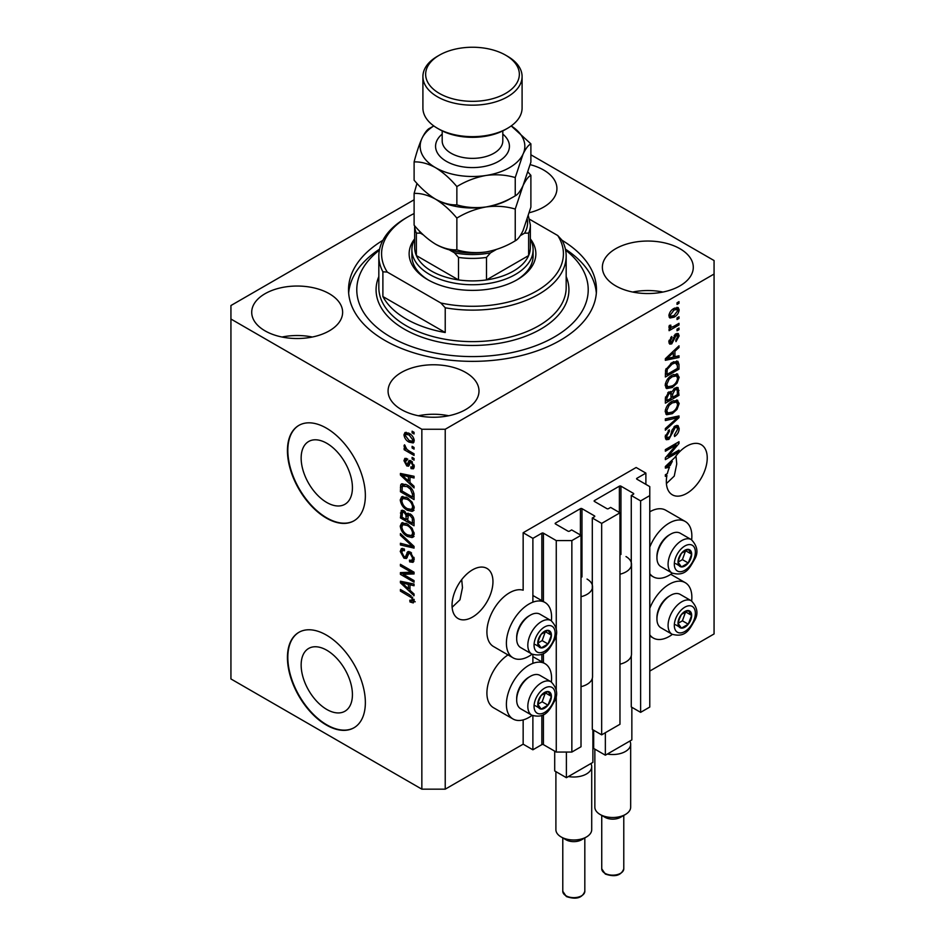 <?xml version="1.0" encoding="UTF-8"?>
<svg xmlns="http://www.w3.org/2000/svg" width="945" height="945" viewBox="0 0 945 945"><rect width="100%" height="100%" fill="white"/><g stroke="black" fill="none" stroke-linecap="round" stroke-linejoin="round"><path stroke-width="1.42" d="M645.884 473.114L636.139 467.491L523.152 532.732L532.885 538.355L541.851 533.181A1.099 0.638 0 0 1 543.41 533.181L556.262 540.599L571.855 540.599L581.01 535.319L571.654 529.921L569.516 531.149A1.099 0.638 0 0 1 567.957 531.149L555.483 523.955L555.483 523.058L580.419 508.658A1.099 0.638 0 0 1 581.978 508.658L594.452 515.864A1.099 0.638 0 0 1 594.452 516.761L592.302 517.99L601.658 523.388L619.967 512.816L610.624 507.418L608.474 508.658A1.099 0.638 0 0 1 606.914 508.658L594.452 501.464L594.452 500.566L619.388 486.167A1.099 0.638 0 0 1 620.948 486.167L633.41 493.361A1.099 0.638 0 0 1 633.41 494.259L631.272 495.499L640.615 500.897L649.77 495.617L649.77 486.616L636.918 479.198L636.918 478.288L645.884 473.114L645.884 484.372M636.918 478.288A1.099 0.638 0 0 0 636.918 479.198M631.272 655.877L631.272 706.954L640.615 712.353L649.77 707.061L649.77 495.617M640.615 712.353L640.615 500.897M631.272 565.901L631.272 495.499M594.452 500.566A1.099 0.638 0 0 0 594.452 501.464M592.302 678.368L592.302 729.445L601.658 734.844L619.967 724.272L619.967 512.816M601.658 734.844L601.658 523.388M592.302 588.392L592.302 517.99M555.483 523.058A1.099 0.638 0 0 0 555.483 523.955M414.111 199.773L230.934 305.53L230.934 678.947L421.848 789.169L445.225 789.169L523.152 744.176L532.885 749.798L541.851 744.625A1.099 0.638 0 0 1 543.41 744.625L556.262 752.055L571.855 752.055L581.01 746.763L581.01 535.319M571.855 752.055L571.855 540.599M556.262 752.055L556.262 694.61M556.262 690.37L556.262 633.422M556.262 629.193L556.262 540.599M532.885 749.798L532.885 715.743M532.885 663.366L532.885 654.554M532.885 602.178L532.885 538.355M523.152 744.176L523.152 719.901M532.094 654.188A31.953 18.451 -60 0 1 528.999 656.22A31.953 18.451 -60 0 1 513.017 657.803L493.538 646.557A31.953 18.451 -60 0 1 488.636 620.948A31.953 18.451 -60 0 1 509.509 592.787A31.953 18.451 -60 0 1 523.152 590.2L523.152 532.732M301.148 665.044A36.253 20.932 -120 0 0 316.977 701.533A36.253 20.932 -120 0 0 344.913 711.242A36.253 20.932 -120 0 0 352.426 694.646A36.253 20.932 -120 0 0 336.597 658.157A36.253 20.932 -120 0 0 308.661 648.447A36.253 20.932 -120 0 0 301.148 665.044M301.148 458.089A36.253 20.932 -120 0 0 316.977 494.578A36.253 20.932 -120 0 0 344.913 504.287A36.253 20.932 -120 0 0 352.426 487.691A36.253 20.932 -120 0 0 336.597 451.202A36.253 20.932 -120 0 0 308.661 441.492A36.253 20.932 -120 0 0 301.148 458.089M287.434 450.623A55.105 31.811 -120 0 0 311.484 506.071A55.105 31.811 -120 0 0 353.938 520.837A55.105 31.811 -120 0 0 365.361 495.617A55.105 31.811 -120 0 0 341.299 440.157A55.105 31.811 -120 0 0 298.844 425.404A55.105 31.811 -120 0 0 287.434 450.623M299.045 425.285A55.105 31.811 -120 0 0 287.823 450.399A55.105 31.811 -120 0 0 311.744 505.717A55.105 31.811 -120 0 0 354.139 520.719M287.434 657.578A55.105 31.811 -120 0 0 311.484 713.026A55.105 31.811 -120 0 0 353.938 727.792A55.105 31.811 -120 0 0 365.361 702.56A55.105 31.811 -120 0 0 341.299 647.112A55.105 31.811 -120 0 0 298.844 632.347A55.105 31.811 -120 0 0 287.434 657.578M299.045 632.24A55.105 31.811 -120 0 0 287.823 657.354A55.105 31.811 -120 0 0 311.744 712.66A55.105 31.811 -120 0 0 354.139 727.674M452.123 607.292L459.967 599.815L462.471 587.672L461.703 579.628M452.041 605.272A28.929 16.703 120 0 0 458.041 618.514A28.929 16.703 120 0 0 480.332 610.765A28.929 16.703 120 0 0 492.959 581.659A28.929 16.703 120 0 0 486.958 568.417A28.929 16.703 120 0 0 464.668 576.166A28.929 16.703 120 0 0 452.041 605.272M666.414 483.58L674.246 476.103L676.75 463.948L675.994 455.915M666.331 481.56A28.929 16.703 120 0 0 672.32 494.802A28.929 16.703 120 0 0 694.622 487.053A28.929 16.703 120 0 0 707.238 457.935A28.929 16.703 120 0 0 701.249 444.693A28.929 16.703 120 0 0 674.73 457.628L665.363 466.499L665.363 468.094L669.45 467.243A28.929 16.703 120 0 0 667.347 473.599L665.363 474.756L665.363 476.386L666.946 475.477A28.929 16.703 120 0 0 666.331 481.56M529.342 212.696A45.454 26.247 0 0 0 556.924 188.563A45.454 26.247 0 0 0 543.599 170.005A45.454 26.247 0 0 0 530.192 164.654M329.321 293.73A45.454 26.247 0 0 0 279.779 288.036A45.454 26.247 0 0 0 251.713 312.287A45.454 26.247 0 0 0 265.025 330.844A45.454 26.247 0 0 0 314.567 336.526A45.454 26.247 0 0 0 342.633 312.287A45.454 26.247 0 0 0 329.321 293.73M312.322 337.022A45.454 26.247 0 0 0 282.023 337.022M465.684 372.46A45.454 26.247 0 0 0 416.143 366.766A45.454 26.247 0 0 0 388.076 391.017A45.454 26.247 0 0 0 401.401 409.575A45.454 26.247 0 0 0 450.93 415.257A45.454 26.247 0 0 0 478.997 391.017A45.454 26.247 0 0 0 465.684 372.46M448.686 415.753A45.454 26.247 0 0 0 418.387 415.753M679.975 248.736A45.454 26.247 0 0 0 630.433 243.042A45.454 26.247 0 0 0 602.367 267.293A45.454 26.247 0 0 0 615.679 285.851A45.454 26.247 0 0 0 665.221 291.544A45.454 26.247 0 0 0 693.287 267.293A45.454 26.247 0 0 0 679.975 248.736M662.977 292.04A45.454 26.247 0 0 0 632.678 292.04M551.372 681.971A31.953 18.451 120 0 0 544.97 663.638A31.953 18.451 120 0 0 528.999 665.221A31.953 18.451 120 0 0 508.115 693.382A31.953 18.451 120 0 0 513.017 718.991A31.953 18.451 120 0 0 528.999 717.409A31.953 18.451 120 0 0 532.094 715.365M513.017 657.803A31.953 18.451 -60 0 1 508.115 632.193A31.953 18.451 -60 0 1 528.999 604.032A31.953 18.451 -60 0 1 544.97 602.449A31.953 18.451 -60 0 1 551.372 620.794M649.77 608.356A31.953 18.451 -60 0 1 669.261 584.246A31.953 18.451 -60 0 1 685.231 582.663A31.953 18.451 -60 0 1 691.645 600.996M672.356 634.39A31.953 18.451 -60 0 1 669.261 636.434A31.953 18.451 -60 0 1 653.278 638.017A31.953 18.451 -60 0 1 649.77 634.804M691.645 539.808A31.953 18.451 120 0 0 685.231 521.475A31.953 18.451 120 0 0 669.261 523.058A31.953 18.451 120 0 0 649.77 547.179M649.77 573.627A31.953 18.451 120 0 0 653.278 576.828A31.953 18.451 120 0 0 669.261 575.245A31.953 18.451 120 0 0 672.356 573.202M382.867 240.337A123.972 71.572 0 0 0 348.528 289.784A123.972 71.572 0 0 0 384.839 340.401A123.972 71.572 0 0 0 519.939 355.911A123.972 71.572 0 0 0 596.472 289.784A123.972 71.572 0 0 0 562.133 240.337M668.139 456.376L678.994 450.115L678.994 451.745L665.363 459.624L665.363 457.876L676.23 444.965L665.363 451.237L665.363 449.607L678.994 441.728L678.994 443.477L668.139 456.376L667.123 455.785M675.202 425.923L678.049 425.604L679.172 428.593C678.994 432.007 677.459 434.653 674.565 436.519L674.387 434.983L677.577 429.373L676.856 427.341L675.25 427.53L668.918 439.366L666.26 439.708L665.185 436.956L669.261 429.762L669.438 431.298L666.78 435.976L667.442 437.889L670.336 436.401L671.942 430.235L675.202 425.923M665.363 418.859L678.994 415.954L678.994 417.643L665.363 430.223L665.363 428.534L677.4 417.808L665.363 420.56L665.363 418.859M677.092 400.054L679.172 403.491L677.033 409.362L672.356 413.662L666.627 414.749L665.185 411.559C665.894 406.882 668.221 403.456 672.19 401.282L677.778 400.337M677.092 373.877L679.172 377.315L677.033 383.186L672.356 387.485L666.627 388.572L665.185 385.383C665.894 380.705 668.221 377.279 672.19 375.106L677.778 374.173M674.919 356.749L678.994 355.769L678.994 357.482L665.363 360.317L665.363 358.722L678.994 345.823L678.994 347.524L674.919 351.245L674.919 356.749L673.324 355.828M677.045 302.778L678.994 301.644L678.994 303.286L677.045 304.408L677.045 302.778M445.225 789.169L445.225 429.254L714.066 274.038L714.066 260.548L530.889 154.791M649.77 671.068L714.066 633.953L714.066 274.038M685.231 521.475L665.752 510.229A31.953 18.451 120 0 0 649.77 511.812M507.997 654.909A31.953 18.451 120 0 0 488.352 683.117A31.953 18.451 120 0 0 493.538 707.746L513.017 718.991M673.939 308.46L678.167 307.55L679.172 309.83C678.652 313.232 676.939 315.689 674.033 317.189L669.91 318.028L668.906 315.76C669.403 312.405 671.08 309.972 673.939 308.46M677.045 317.91L678.994 316.788L678.994 318.418L677.045 319.54L677.045 317.91M673.856 326.297L678.994 323.32L678.994 324.962L669.084 330.691L669.084 329.049L670.666 328.139L668.906 327.218L669.438 325.375L670.855 325.163L670.678 326.379L671.824 327.171L673.856 326.297M669.284 328.021L668.906 327.218M669.332 325.6L671.824 327.171M677.045 329.155L678.994 328.033L678.994 329.663L677.045 330.785L677.045 329.155M675.97 333.868L678.274 333.55L679.172 335.888L675.982 341.629L675.805 340.094L677.754 336.597L676.218 335.357L671.73 343.885L669.745 344.134L668.906 341.889L671.73 336.514L671.907 338.05L670.324 341.003L671.529 342.362L675.97 333.868M675.321 334.117L677.27 335.239L674.943 334.624M668.824 341.31L671.529 342.362M672.108 362.478L677.86 361.273L678.994 364.486L678.994 369.129L665.363 377.008L665.611 369.92L672.108 362.478M674.99 388.005L678.049 387.533L678.994 395.305L665.363 403.184L665.363 398.294L668.788 391.998L671.647 392.104L674.99 388.005M671.198 391.714L670.607 391.513M403.208 574.312L414.052 580.584L414.052 582.214L400.42 574.347L400.42 572.599L411.288 572.233L400.42 565.96L400.42 564.319L414.052 572.197L414.052 573.946L403.208 574.312L405.145 573.19L414.052 572.883M408.866 551.478L407.011 552.553L410.26 552.01L414.229 559.263L413.012 562.334L409.634 561.873L409.457 560.125L411.725 560.409L412.646 558.2L410.307 553.675L408.89 553.475L406.456 558.495L403.976 558.2L400.243 551.467L401.377 548.608L404.318 548.986L404.495 550.722L402.523 550.474L401.838 552.341L404.011 556.581L405.393 556.865L407.779 551.667M400.42 533.582L414.052 546.411L414.052 548.112L400.42 544.946L400.42 543.257L412.469 546.434L400.42 535.283L400.42 533.582M414.229 534.161L412.091 537.563L407.425 536.465C403.361 534.315 400.975 530.842 400.243 526.07L401.684 522.904L407.248 523.896L412.15 528.326L414.229 534.161M412.847 537.268L413.461 536.784M414.229 507.985L412.091 511.387L407.425 510.288C403.361 508.138 400.975 504.665 400.243 499.893L401.684 496.727L407.248 497.72L412.15 502.149L414.229 507.985M412.847 511.091L413.461 510.607M412.114 446.323L414.052 447.457L414.052 449.088L412.114 447.965L412.114 446.323M408.996 433.282C411.949 434.771 413.697 437.252 414.229 440.701L413.213 442.957L409.102 442.142C406.196 440.642 404.484 438.185 403.964 434.771L404.98 432.526L408.996 433.282M414.229 601.008L413.272 602.91L409.988 601.953L409.811 600.217L412.646 600.016L411.607 597.783L400.42 591.109L400.42 589.479L409.681 594.818L414.229 601.008M414.217 599.756L412.268 600.89L413.945 599.26M230.934 319.032L421.848 429.254L445.225 429.254M421.848 789.169L421.848 429.254M409.988 482.517L414.052 486.238L414.052 487.939L400.42 475.04L400.42 473.445L414.052 476.292L414.052 477.993L409.988 477.012L409.988 482.517M406.976 460.333L405.381 461.455L406.586 464.208L407.413 464.16L409.02 460.498L411.04 460.841L414.229 466.558L413.39 468.791L411.051 468.614L410.874 466.877L412.292 467.007L412.823 465.625L411.276 462.613L410.378 462.471L408.594 466.168L406.787 465.956L403.964 460.699L404.838 458.396L406.799 458.597L406.976 460.333L405.818 460.239L407.767 459.116M406.586 464.208L409.362 463.038L410.284 460.487M412.114 457.368L414.052 458.49L414.052 460.132L412.114 459.01L412.114 457.368M408.913 450.824L414.052 453.789L414.052 455.431L404.141 449.702L404.141 448.072L405.724 448.981L403.964 446.028L404.495 444.8L406.893 449.359L408.913 450.824M412.114 431.192L414.052 432.326L414.052 433.956L412.114 432.834L412.114 431.192M407.165 484.986C411.205 487.041 413.497 490.36 414.052 494.956L414.052 499.598L400.42 491.731L400.668 484.927L401.554 483.816L407.165 484.986M408.24 513.206L406.704 514.092L410.059 513.856C412.705 515.509 414.04 517.872 414.052 520.931L414.052 525.774L400.42 517.907L401.318 510.394L403.846 510.678L406.704 514.092L407.307 513.395M409.988 590.282L414.052 594.015L414.052 595.716L400.42 582.805L400.42 581.21L414.052 584.057L414.052 585.758L409.988 584.778L409.988 590.282M415.221 601.788L411.937 600.831M411.689 600.973L409.988 601.953M412.705 597.157L411.607 597.783M401.838 590.294L400.42 591.109M409.988 481.123L409.339 480.509M402.924 474.437L402.369 473.917L400.42 475.04M414.052 476.398L411.937 475.89L409.988 477.012M410.343 476.812L410.343 475.512M404.425 477.284L408.394 481.052L408.394 476.634L401.838 475.063L404.425 477.284M409.988 480.143L408.394 481.052M403.515 474.095L401.838 475.063M410.331 475.512L408.394 476.634M414.075 467.822L413 467.491L411.051 468.614M413 467.491L412.906 466.653M414.04 464.928L412.823 465.625M412.433 461.951L411.276 462.613M411.996 461.538L410.378 462.471M409.339 465.105L406.787 465.956M408.736 464.834L407.697 464.042M405.937 460.168L403.964 460.699M405.913 459.565L406.055 458.337M408.535 463.085L409.362 463.038L408.535 463.085M413.532 458.183L412.114 459.01M405.559 448.887L404.141 449.702M405.074 445.39L403.964 446.028M413.532 432.019L412.114 432.834M413.981 442.095L411.677 441.35M410.673 441.22L409.102 442.142M405.948 434.322L405.913 433.649L403.964 434.771M405.913 433.649L406.161 432.255M408.476 432.999L405.996 434.298L405.381 435.633L409.09 440.5L412.185 441.197L412.823 439.85L409.09 434.972L405.996 434.298M412.185 441.197L414.193 440.027M410.425 434.216L409.09 434.972M414.028 439.153L412.823 439.85M413.532 447.15L412.114 447.965M414.052 497.353L413 496.739M402.015 490.809L400.42 491.731M402.369 486.167L402.617 483.805L400.668 484.927M405.783 484.265L402.286 486.179L402.015 491.01L412.469 497.046L412.469 494.235L410.473 489.156L407.141 486.616L402.286 486.179L400.42 487.289M414.052 496.125L412.469 497.046M408.5 485.824L407.141 486.616M411.547 488.541L410.473 489.156M413.945 493.384L412.469 494.235M414.04 510.265L409.362 509.166M408.961 509.39L407.425 510.288M402.204 499.208L400.243 499.893M402.192 498.771L402.806 496.385M406.09 497.105L402.913 498.476L401.838 500.803C402.428 504.476 404.295 507.099 407.437 508.658L411.559 509.402L412.646 507.075C412.067 503.496 410.26 500.909 407.212 499.326L402.913 498.476M411.559 509.402L414.217 507.571M406.078 497.105L404.129 498.228M408.559 498.547L407.212 499.326M414.052 506.26L412.646 507.075M414.052 523.53L413 522.916M407.685 519.844L406.622 519.23M402.015 516.986L400.42 517.907M402.369 512.332L402.57 510.194M410.366 514.045L408.299 515.226L407.685 520.459L412.469 523.223L412.292 518.285L410.059 515.497L408.299 515.226M408.039 515.521L407.803 513.454M402.015 517.187L406.09 519.537L405.96 514.966L404.07 512.45L402.535 512.19L402.015 517.187M407.685 518.616L406.09 519.537M405.228 511.777L404.07 512.45M407.909 513.844L405.96 514.966M414.052 522.302L412.469 523.223M411.335 514.765L410.059 515.497M413.461 517.612L412.292 518.285M413.91 519.136L412.469 519.974M414.04 536.441L409.362 535.342M408.961 535.567L407.425 536.465M402.204 525.385L400.243 526.07M402.192 524.947L402.806 522.561M406.09 523.282L402.913 524.652L401.838 526.979C402.428 530.653 404.295 533.275 407.437 534.835L411.559 535.579L412.646 533.252C412.067 529.672 410.26 527.086 407.212 525.503L402.913 524.652M411.559 535.579L414.217 533.748M406.078 523.282L404.129 524.404M408.559 524.723L407.212 525.503M414.052 532.437L412.646 533.252M414.052 546.529L412.8 546.234M404.413 544.296L402.369 543.824L400.42 544.946M413.461 545.856L412.469 546.434M401.542 534.634L400.42 535.283M413.804 561.472L411.583 560.739L409.634 561.873M411.725 560.409L414.217 558.731M414.04 557.396L412.646 558.2M411.536 552.967L410.307 553.675M407.224 557.574L405.925 557.077L403.976 558.2M402.204 550.77L400.243 551.467M402.192 550.344L402.546 548.372M408.961 551.431L407.342 555.743L405.393 556.865M403.728 574.005L402.369 573.213L400.42 574.347M402.369 573.213L402.369 572.54M412.705 571.418L411.288 572.233M401.838 565.145L400.42 565.96M409.988 588.889L409.339 588.274M402.924 582.203L402.369 581.683L400.42 582.805M414.052 584.164L411.937 583.656L409.988 584.778M410.343 584.577L410.343 583.278M404.425 585.049L408.394 588.829L408.394 584.4L401.838 582.829L404.425 585.049M409.988 587.908L408.394 588.829M403.515 581.86L401.838 582.829M410.331 583.278L408.394 584.4M677.577 302.471L678.994 303.286M676.986 307.302L677.222 308.708L679.172 309.83M677.222 308.708L677.187 309.369M672.462 316.28L674.033 317.189M671.458 316.41L669.154 317.166M669.095 314.283L670.915 316.232L674.033 315.559L677.754 310.61L674.683 308.058M668.942 315.098L670.915 316.232M672.698 309.263L674.033 310.031L670.324 314.98M677.14 309.346L674.033 310.031M677.577 317.603L678.994 318.418M677.577 324.147L678.994 324.962M671.21 327.206L670.135 327.832M668.906 327.124L670.666 328.139M677.577 328.848L678.994 329.663M677.045 333.42L677.222 334.766L679.172 335.888M674.128 335.569L675.321 336.255M670.466 342.267L669.781 342.752L671.73 343.885M669.781 342.752L669.036 343.094M670.726 337.365L671.907 338.05M669.095 340.294L670.324 341.003M677.045 356.241L678.994 357.482M677.045 356.348L673.324 357.127L673.324 352.709L666.78 358.698L673.324 357.139M671.824 357.446L668.753 358.084M666.508 358.545L665.363 358.793M677.884 346.874L678.994 347.524M673.891 350.654L674.919 351.245M672.97 351.516L672.97 352.509M665.918 358.202L666.78 358.698M672.332 352.131L673.324 352.709M676.632 360.966L677.045 363.364L678.994 364.486M677.4 368.207L678.994 369.129M666.426 374.137L665.363 374.752M673.525 361.734L676.585 362.998L673.631 361.687M666.957 374.444L677.4 368.42L677.4 365.609L675.415 362.833L672.084 364.12L667.229 369.306L666.957 374.444L665.363 373.535M665.457 370.818L666.957 371.68M666.06 368.633L667.229 369.306M670.726 363.341L672.084 364.12M676.006 382.595L677.033 383.186M670.844 386.611L672.356 387.485M668.989 387.096L665.8 387.804M676.632 373.795L677.222 376.193L679.172 377.315M665.386 383.646L666.78 384.45L667.832 386.836L672.379 385.832C675.309 384.249 677.045 381.709 677.577 378.248L676.502 375.897L673.372 374.492M665.197 385.005L667.832 386.836M667.985 378.602L669.072 379.228L666.78 384.45M670.808 375.992L672.155 376.771L669.072 379.228M676.502 375.897L672.155 376.771M676.797 387.332L677.045 389.541M677.4 394.384L678.994 395.305M672.084 397.042L671.033 397.656M666.426 400.314L665.363 400.928M670.796 391.62L670.678 393.427M671.033 396.428L672.616 397.349L677.4 394.597L677.234 389.86L674.754 388.147M665.363 399.7L666.957 400.621L671.033 398.27L670.903 393.852L668.505 392.116M667.737 392.777L669.013 393.51L666.957 397.951L666.957 400.621M670.903 393.852L669.013 393.51M673.738 388.903L675.002 389.635L672.616 394.337L672.616 397.349M677.234 389.86L675.002 389.635M676.006 408.772L677.033 409.362M670.844 412.788L672.356 413.662M668.989 413.272L665.8 413.981M676.632 399.971L677.222 402.369L679.172 403.491M665.386 409.823L666.78 410.626L667.832 413.012L672.379 412.008C675.309 410.425 677.045 407.886 677.577 404.425L676.502 402.074L673.372 400.668M665.197 411.181L667.832 413.012M667.985 404.779L669.072 405.405L666.78 410.626M670.808 402.168L672.155 402.936L669.072 405.405M676.502 402.074L672.155 402.936M677.045 416.367L678.994 417.643M677.045 416.521L676.325 417.182M675.486 416.698L677.4 417.808M675.451 416.674L665.363 419.001M676.856 425.356L677.222 427.471L679.172 428.593M676.856 427.341L674.813 426.171M673.998 426.821L675.25 427.53M665.197 436.495L668.918 439.366M666.969 438.244L665.493 438.799M668.162 430.566L669.438 431.298M665.374 435.172L666.78 435.976M677.577 450.93L678.994 451.745M667.607 456.069L666.19 456.896M674.813 444.15L676.23 444.965M677.482 442.603L678.994 443.477M676.23 443.323L675.309 444.433M667.607 466.18L669.45 467.243M666.508 466.322L665.363 466.558M669.367 465.708L670.182 465.542A28.929 16.703 120 0 1 672.308 461.432L666.78 466.476L669.367 465.708M665.918 465.968L666.78 466.476M671.316 460.865L672.308 461.432M665.528 474.662L666.946 475.477M678.935 618.81A9.639 5.564 120 0 0 678.026 623.275A9.639 5.564 120 0 0 681.428 628.118A9.639 5.564 120 0 0 688.255 624.184A9.639 5.564 120 0 0 691.657 615.396A9.639 5.564 120 0 0 688.255 610.553A9.639 5.564 120 0 0 681.428 614.486A9.639 5.564 120 0 0 678.935 618.81M679.467 618.727L678.026 623.275L681.428 628.118L688.255 624.184L691.657 615.396L688.255 610.553L681.428 614.486L679.467 618.727M656.94 618.975L656.94 617.439A17.412 10.052 -60 0 1 658.594 609.383A17.412 10.052 -60 0 1 669.261 596.118L670.584 595.35A19.29 11.139 120 0 0 658.771 610.045A19.29 11.139 120 0 0 656.94 618.975A19.29 11.139 120 0 0 660.933 627.799L672.084 634.237A19.29 11.139 -60 0 1 669.91 616.483A19.29 11.139 -60 0 1 691.362 600.831L680.223 594.405A19.29 11.139 120 0 0 670.584 595.35M678.049 623.322L682.408 620.806L685.645 611.781M675.592 624.751L681.428 628.118M682.408 620.806L688.255 624.184M685.81 612.017L691.657 615.396M538.674 699.784A9.639 5.564 120 0 0 537.764 704.249A9.639 5.564 120 0 0 541.166 709.104A9.639 5.564 120 0 0 547.994 705.159A9.639 5.564 120 0 0 551.396 696.382A9.639 5.564 120 0 0 547.994 691.527A9.639 5.564 120 0 0 541.166 695.461A9.639 5.564 120 0 0 538.674 699.784M539.205 699.702L537.764 704.249L541.166 709.104L547.994 705.159L551.396 696.382L547.994 691.527L541.166 695.461L539.205 699.702M516.679 699.95L516.679 698.426A17.412 10.052 -60 0 1 518.332 690.358A17.412 10.052 -60 0 1 528.999 677.104L530.322 676.336A19.29 11.139 120 0 0 518.51 691.019A19.29 11.139 120 0 0 516.679 699.95A19.29 11.139 120 0 0 520.671 708.785L531.822 715.211A19.29 11.139 -60 0 1 529.649 697.457A19.29 11.139 -60 0 1 551.1 681.817L539.961 675.38A19.29 11.139 120 0 0 530.322 676.336M537.788 704.297L542.146 701.792L545.383 692.756M535.331 705.726L541.166 709.104M542.146 701.792L547.994 705.159M545.548 693.004L551.396 696.382M538.674 638.596A9.639 5.564 120 0 0 537.764 643.061A9.639 5.564 120 0 0 541.166 647.916A9.639 5.564 120 0 0 547.994 643.982A9.639 5.564 120 0 0 551.396 635.194A9.639 5.564 120 0 0 547.994 630.339A9.639 5.564 120 0 0 541.166 634.272A9.639 5.564 120 0 0 538.674 638.596M539.205 638.525L537.764 643.061L541.166 647.916L547.994 643.982L551.396 635.194L547.994 630.339L541.166 634.272L539.205 638.525M516.679 638.773L516.679 637.237A17.412 10.052 -60 0 1 518.332 629.181A17.412 10.052 -60 0 1 528.999 615.916L530.322 615.148A19.29 11.139 120 0 0 518.51 629.842A19.29 11.139 120 0 0 516.679 638.773A19.29 11.139 120 0 0 520.671 647.597L531.822 654.034A19.29 11.139 -60 0 1 529.649 636.268A19.29 11.139 -60 0 1 551.1 620.629L539.961 614.191A19.29 11.139 120 0 0 530.322 615.148M537.788 643.12L542.146 640.604L545.383 631.579M535.331 644.537L541.166 647.916M542.146 640.604L547.994 643.982M545.548 631.815L551.396 635.194M678.935 557.621A9.639 5.564 120 0 0 678.026 562.086A9.639 5.564 120 0 0 681.428 566.929A9.639 5.564 120 0 0 688.255 562.996A9.639 5.564 120 0 0 691.657 554.207A9.639 5.564 120 0 0 688.255 549.364A9.639 5.564 120 0 0 681.428 553.297A9.639 5.564 120 0 0 678.935 557.621M679.467 557.538L678.026 562.086L681.428 566.929L688.255 562.996L691.657 554.207L688.255 549.364L681.428 553.297L679.467 557.538M656.94 557.786L656.94 556.262A17.412 10.052 -60 0 1 658.594 548.194A17.412 10.052 -60 0 1 669.261 534.929L670.584 534.173A19.29 11.139 120 0 0 658.771 548.856A19.29 11.139 120 0 0 656.94 557.786A19.29 11.139 120 0 0 660.933 566.622L672.084 573.048A19.29 11.139 -60 0 1 669.91 555.294A19.29 11.139 -60 0 1 691.362 539.642L680.223 533.216A19.29 11.139 120 0 0 670.584 534.173M678.049 562.133L682.408 559.629L685.645 550.592M675.592 563.563L681.428 566.929M682.408 559.629L688.255 562.996M685.81 550.84L691.657 554.207M530.358 238.872A63.362 36.583 180 0 1 517.305 279.661A63.362 36.583 180 0 1 427.695 279.661L427.695 279.661A63.362 36.583 180 0 1 414.642 238.872M530.358 239.321A60.61 34.989 180 0 1 533.11 249.752A60.61 34.989 180 0 1 495.7 282.082A60.61 34.989 180 0 1 429.644 274.487A60.61 34.989 180 0 1 411.89 249.752L411.89 256.048A60.61 34.989 0 0 0 428.687 280.228M379.394 250.118A115.715 66.8 0 0 0 390.675 337.022A115.715 66.8 0 0 0 547.97 340.424A115.715 66.8 0 0 0 565.606 250.118M565.405 249.137A123.972 71.572 180 0 1 596.342 293.163M406.267 319.032A93.673 54.078 0 0 0 445.225 332.522L382.89 296.541A93.673 54.078 0 0 0 406.267 319.032M445.225 307.786L440.842 303.002A90.921 52.495 0 0 0 536.784 290.918A90.921 52.495 0 0 0 557.727 235.518L562.11 240.302A93.673 54.078 180 0 1 566.173 256.048A93.673 54.078 180 0 1 445.225 307.786L445.225 332.522M382.89 296.541L382.89 271.794A93.673 54.078 180 0 1 378.827 256.048A93.673 54.078 180 0 1 406.267 217.811L408.216 216.677A90.921 52.495 0 0 0 387.273 272.077L382.89 271.794M557.727 235.518L529.566 219.264M414.111 213.558A90.921 52.495 0 0 0 408.216 216.677M440.842 303.002L387.273 272.077M348.658 293.163A123.972 71.572 180 0 1 379.595 249.137M516.313 280.228A60.61 34.989 0 0 0 533.11 256.048L533.11 249.752M414.642 225.784L414.642 247.495A57.858 33.406 0 0 0 416.367 255.575A57.858 33.406 0 0 0 431.593 271.12A57.858 33.406 0 0 0 458.502 279.909A57.858 33.406 0 0 0 486.498 279.909A57.858 33.406 0 0 0 528.633 255.575A57.858 33.406 0 0 0 530.358 247.495L530.358 225.004A57.858 33.406 180 0 1 528.633 233.084L524.546 233.191A55.105 31.811 0 0 0 527.298 219.417M419.155 230.722A55.105 31.811 0 0 0 420.454 233.191L416.367 233.084L416.367 255.575L458.502 279.909L458.502 257.418L454.415 252.799A55.105 31.811 0 0 0 490.585 252.799L496.349 249.468M411.89 249.752A60.61 34.989 180 0 1 414.642 239.321M490.585 252.799L486.498 257.418L486.498 279.909L528.633 255.575L528.633 233.084M420.454 233.191L423.325 234.856M449.288 249.846L454.415 252.799M520.293 235.648L524.546 233.191M507.571 128.272L505.622 129.406A46.837 27.039 180 0 1 439.378 129.406L437.429 128.272A49.589 28.633 0 0 0 507.571 128.272A49.589 28.633 0 0 0 522.089 108.037L522.089 76.545A49.589 28.633 180 0 1 491.483 102.993A49.589 28.633 180 0 1 437.429 96.78A49.589 28.633 180 0 1 422.911 76.545A49.589 28.633 180 0 1 437.429 56.298L439.378 55.164A46.837 27.039 0 0 0 439.378 93.413A46.837 27.039 0 0 0 505.622 93.413A46.837 27.039 0 0 0 505.622 55.164L507.571 56.298A49.589 28.633 180 0 1 522.089 76.545M515.238 240.821C506.154 246.361 496.42 250.071 486.049 251.949C475.796 253.284 466.062 252.587 456.86 249.846C450.151 250.118 443.028 248.216 435.491 244.129C427.943 239.498 420.82 233.191 414.111 225.17L414.111 193.406C420.82 193.134 427.943 195.048 435.491 199.135C443.028 203.754 450.151 210.073 456.86 218.082C465.944 212.542 475.678 208.833 486.049 206.955C496.302 205.62 506.036 206.317 515.238 209.058L515.238 240.821C517.706 239.652 520.317 236.238 523.058 230.58L530.889 207.109L530.889 175.345L528.019 172.132M456.86 218.082L456.86 249.846M515.238 209.058L523.058 185.586C525.81 179.916 528.42 176.502 530.889 175.345M416.981 183.401L414.111 193.406M434.995 198.852A52.341 30.216 0 0 0 435.491 199.135A52.341 30.216 0 0 0 486.049 206.955A52.341 30.216 0 0 0 511.611 197.848M435.491 244.129A52.341 30.216 0 0 0 486.049 251.949M486.049 206.955C475.796 208.29 466.062 207.593 456.86 204.864C450.163 205.136 443.04 203.234 435.491 199.135C427.955 194.516 420.832 188.209 414.111 180.188L414.111 161.914C420.808 161.642 427.931 163.544 435.491 167.643A52.341 30.216 0 0 0 486.049 175.463A52.341 30.216 0 0 0 523.058 154.094A52.341 30.216 0 0 0 511.21 125.933L530.889 143.853L530.889 162.127L523.058 185.586C520.317 191.256 517.706 194.67 515.238 195.828C506.154 201.368 496.42 205.077 486.049 206.955M433.79 125.933A52.341 30.216 0 0 0 421.942 138.454A52.341 30.216 0 0 0 435.491 167.643C443.016 172.262 450.151 178.57 456.86 186.59C465.944 181.05 475.678 177.341 486.049 175.463C496.302 174.128 506.036 174.825 515.238 177.565L523.058 154.094C525.81 148.424 528.42 145.01 530.889 143.853M433.826 125.957L429.762 128.213C427.329 129.323 424.718 132.737 421.942 138.454C419.19 144.62 416.58 152.44 414.111 161.914M515.238 177.565L515.238 195.828M456.86 186.59L456.86 204.864M422.911 76.545L422.911 108.037A49.589 28.633 0 0 0 437.429 128.272L439.378 129.406M507.571 56.298L505.622 55.164A46.837 27.039 0 0 0 439.378 55.164M625.425 814.472L620.558 817.283A11.021 6.367 180 0 1 604.965 817.283L600.099 814.472A17.908 10.336 0 0 0 625.425 814.472A17.908 10.336 0 0 0 630.669 807.16L630.669 744.176A17.908 10.336 180 0 1 607.375 754.039L605.355 755.197L593.673 748.452L593.673 730.237M631.851 707.285L631.851 739.9L629.842 741.069A17.908 10.336 180 0 1 630.669 744.176M626.003 556.57A18.735 10.82 180 0 1 631.496 564.224A18.735 10.82 180 0 1 619.967 574.206M631.496 564.224L631.496 654.2A18.735 10.82 180 0 1 619.967 664.181M605.355 755.197L605.355 732.706M629.842 741.069L607.375 754.039M594.854 749.137L594.854 807.16A17.908 10.336 0 0 0 600.099 814.472L604.965 817.283M586.467 836.963L581.588 839.774A11.021 6.367 180 0 1 566.008 839.774L561.141 836.963A17.908 10.336 0 0 0 586.467 836.963A17.908 10.336 0 0 0 591.712 829.663L591.712 766.678A17.908 10.336 180 0 1 568.406 776.53L566.398 777.7L554.703 770.943L554.703 751.157M592.893 729.776L592.893 762.402L590.873 763.56A17.908 10.336 180 0 1 591.712 766.678M587.046 579.072A18.735 10.82 180 0 1 592.539 586.715A18.735 10.82 180 0 1 581.01 596.697M592.539 586.715L592.539 676.691A18.735 10.82 180 0 1 581.01 686.672M566.398 777.7L566.398 752.055M590.873 763.56L568.406 776.53M555.896 771.628L555.896 829.663A17.908 10.336 0 0 0 561.141 836.963L566.008 839.774M633.41 494.259L633.41 493.361M620.948 554.491L620.948 486.167M619.388 512.485L619.388 486.167M594.452 516.761L594.452 515.864M581.978 576.982L581.978 508.658M580.419 534.976L580.419 508.658M543.41 744.625L543.41 714.621M543.41 662.74L543.41 653.432M543.41 601.552L543.41 533.181M541.851 744.625L541.851 715.389M541.851 661.831L541.851 654.2M541.851 600.654L541.851 533.181M411.122 595.752L409.787 596.519M406.504 474.709L404.649 475.784M409.929 461.538L407.98 462.66M402.369 511.895L400.42 513.017M407.968 515.568L406.09 516.655M411.37 543.883L410.319 544.497M408.252 553.758L406.303 554.892M406.504 582.486L404.649 583.549M673.395 337.318L674.765 338.109M668.623 355.639L669.58 356.194M677.045 389.34L678.994 390.462M665.434 397.065L666.957 397.951M670.678 393.214L672.616 394.337M673.301 417.229L675.25 418.351M671.458 432.267L672.663 432.964M668.623 463.404L669.58 463.96M675.734 618.514A14.872 8.588 120 0 0 679.585 632.89A14.872 8.588 120 0 0 693.949 620.144A14.872 8.588 120 0 0 690.098 605.78A14.872 8.588 120 0 0 675.734 618.514M535.472 699.501A14.872 8.588 120 0 0 539.323 713.865A14.872 8.588 120 0 0 553.687 701.131A14.872 8.588 120 0 0 549.836 686.755A14.872 8.588 120 0 0 535.472 699.501M535.472 638.312A14.872 8.588 120 0 0 539.323 652.688A14.872 8.588 120 0 0 553.687 639.942A14.872 8.588 120 0 0 549.836 625.566A14.872 8.588 120 0 0 535.472 638.312M675.734 557.337A14.872 8.588 120 0 0 679.585 571.701A14.872 8.588 120 0 0 693.949 558.967A14.872 8.588 120 0 0 690.098 544.592A14.872 8.588 120 0 0 675.734 557.337M378.827 256.048L378.827 287.54A93.673 54.078 0 0 0 406.267 325.777A93.673 54.078 0 0 0 508.351 337.507A93.673 54.078 0 0 0 566.173 287.54L566.173 256.048M566.173 276.578A96.425 55.672 180 0 1 519.785 338.31A96.425 55.672 180 0 1 404.318 329.155A96.425 55.672 180 0 1 378.827 276.578M416.367 233.084A57.858 33.406 180 0 1 414.666 225.796M486.498 257.418A57.858 33.406 180 0 1 458.502 257.418M502.811 134.095A36.914 21.31 180 0 1 496.184 162.623A36.914 21.31 180 0 1 446.394 161.347A36.914 21.31 180 0 1 442.189 134.095M442.189 130.894L442.189 140.876A30.311 17.494 0 0 0 451.072 153.244A30.311 17.494 0 0 0 484.1 157.035A30.311 17.494 0 0 0 502.811 140.876L502.811 130.894M604.965 873.298A11.021 6.367 0 0 0 616.979 874.68A11.021 6.367 0 0 0 623.783 868.798C621.208 875.578 615.053 877.326 605.308 874.054L601.741 868.798A11.021 6.367 0 0 0 604.965 873.298M566.008 895.789A11.021 6.367 0 0 0 578.021 897.171A11.021 6.367 0 0 0 584.825 891.289C582.25 898.069 576.096 899.817 566.35 896.545L562.783 891.289A11.021 6.367 0 0 0 566.008 895.789M532.885 656.669L544.97 663.638M670.773 574.312L685.231 582.663M649.77 574.808L653.278 576.828M649.77 635.985L653.278 638.017M532.885 595.48L544.97 602.449M412.292 467.007L414.241 465.885M407.26 464.29L409.209 463.168M402.535 512.19L404.484 511.068M408.89 553.475L410.839 552.352M402.523 550.474L404.472 549.34M671.056 327.135L669.107 326.013M672.084 634.237C686.318 638.182 689.862 628.413 694.941 619.944C698.473 613.411 697.28 607.033 691.362 600.831M531.822 715.211C546.056 719.157 549.6 709.388 554.68 700.918C558.212 694.386 557.018 688.019 551.1 681.817M531.822 654.034C546.056 657.98 549.6 648.211 554.68 639.741C558.212 633.197 557.018 626.83 551.1 620.629M672.084 573.048C686.318 576.993 689.862 567.224 694.941 558.755C698.473 552.223 697.28 545.856 691.362 539.642M528.42 216.062L530.358 225.004M623.783 868.798L623.783 815.417M601.741 868.798L601.741 815.417M584.825 891.289L584.825 837.92M562.783 891.289L562.783 837.92"/></g></svg>
